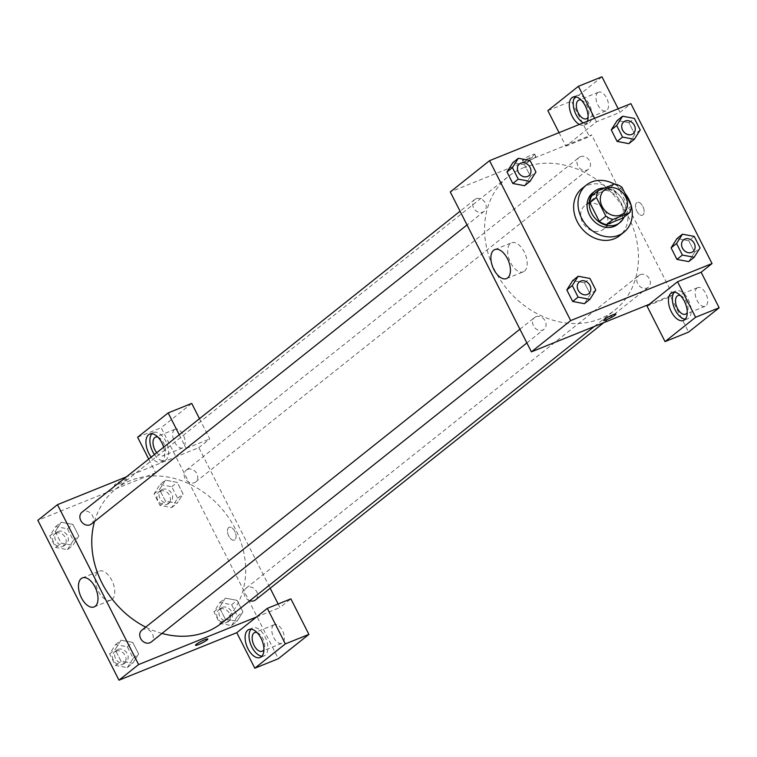<?xml version="1.0" encoding="UTF-8"?>
<svg xmlns="http://www.w3.org/2000/svg" width="757" height="757" viewBox="0 0 757 757"><rect width="100%" height="100%" fill="white"/><g stroke="black" fill="none" stroke-linecap="round" stroke-linejoin="round"><path stroke-width="0.57" stroke-dasharray="3.79 2.84" d="M587.489 204.002A15.074 12.538 -128.5 0 1 605.117 210.995A15.074 12.538 -128.5 0 1 603.641 229.125A15.074 12.538 -128.5 0 1 584.432 225.141A15.074 12.538 -128.5 0 1 584.858 205.535A15.074 12.538 -128.5 0 1 587.489 204.002M631.385 205.895L624.847 211.108L615.356 192.41L621.904 187.197M591.747 195.798L608.278 189.136L614.826 183.923M608.278 189.136A19.455 16.19 -128.5 0 1 615.356 192.41M624.847 211.108A19.455 16.19 -128.5 0 1 622.926 218.007M624.071 217.089A20.098 16.72 51.5 0 0 623.049 200.567A20.098 16.72 51.5 0 0 604.597 188.048M592.636 192.912A20.098 16.72 -128.5 0 1 596.147 190.868A20.098 16.72 -128.5 0 1 620.863 202.308A20.098 16.72 -128.5 0 1 617.674 224.365M614.324 184.121A30.157 25.085 -128.5 0 1 624.998 193.29M631.187 205.488A30.157 25.085 -128.5 0 1 631.376 206.197M582.01 188.521A30.157 25.085 -128.5 0 1 587.271 185.465A30.157 25.085 -128.5 0 1 622.547 199.46A30.157 25.085 -128.5 0 1 619.576 235.701M634.754 134.292L628.868 143.631L634.773 134.301L628.916 122.757L617.154 120.552L611.259 129.901M640.223 129.958L634.773 134.301L628.916 122.757L617.173 120.543M530.468 176.353L524.582 185.702L530.487 176.362L524.629 164.827L512.886 162.604L506.972 171.962M688.756 261.581L694.623 252.28L688.766 240.735L694.623 252.28L688.719 261.61L676.957 259.386M694.226 236.392L688.766 240.735L677.004 238.531L688.766 240.754M595.797 289.997L590.337 294.341L584.432 303.68L590.328 294.331L584.48 282.806L572.718 280.592L566.823 289.94M590.337 294.341L584.48 282.806L572.737 280.582M615.876 314.127L615.876 314.136A6.908 0.918 153.1 0 0 615.876 314.127A6.908 0.918 153.1 0 0 611.06 315.584A6.908 0.918 153.1 0 0 604.313 319.435A6.908 0.918 153.1 0 0 603.547 320.381A6.908 0.918 153.1 0 0 603.556 320.381L603.547 320.381M685.255 319.17A15.074 8.119 -112 0 0 687.413 318.867A15.074 8.119 -112 0 0 688.321 299.668A15.074 8.119 -112 0 0 676.133 290.896A15.074 8.119 -112 0 0 674.364 292.174M680.392 295.542A10.049 5.413 68 0 1 686.798 302.857A10.049 5.413 68 0 1 687.261 312.565M696.904 288.076A10.049 5.413 68 0 1 697.651 287.641A10.049 5.413 68 0 1 706.432 294.937A10.049 5.413 68 0 1 705.164 306.282A10.049 5.413 68 0 1 696.695 299.725A10.049 5.413 68 0 1 696.904 288.076M647.017 306.074L670.57 296.564L688.596 332.105M649.194 304.333L672.755 294.833L670.57 296.564M524.45 271.138A15.651 8.431 -112 0 0 524.762 253.018A15.651 8.431 -112 0 0 511.581 242.798A15.651 8.431 -112 0 0 509.612 260.465A15.651 8.431 -112 0 0 523.286 271.82A15.651 8.431 -112 0 0 524.45 271.138M533.988 155.176A6.908 0.918 153.1 0 0 534.754 154.229A6.908 0.918 153.1 0 0 528.168 156.529A6.908 0.918 153.1 0 0 522.425 160.475A6.908 0.918 153.1 0 0 527.241 159.027A6.908 0.918 153.1 0 0 533.988 155.176M559.026 132.645L565.886 146.167L596.44 121.839L619.992 112.339L630.903 103.652M547.86 110.626L571.421 101.126L589.448 136.657L591.624 134.926L450.273 191.937M535.123 157.409A6.908 0.918 -26.9 0 1 528.377 161.26A6.908 0.918 -26.9 0 1 523.56 162.717A6.908 0.918 -26.9 0 1 529.304 158.771A6.908 0.918 -26.9 0 1 535.89 156.462A6.908 0.918 -26.9 0 1 535.123 157.409M587.508 121.158A15.074 8.119 68 0 1 584.338 125.009A15.074 8.119 68 0 1 579.379 124.432M596.44 121.839L594.633 118.281M583.306 122.852A15.074 8.119 -112 0 0 588.265 123.419A15.074 8.119 -112 0 0 589.164 104.229A15.074 8.119 -112 0 0 576.976 95.458A15.074 8.119 -112 0 0 575.216 96.735M581.244 100.104A10.049 5.413 68 0 1 587.64 107.409A10.049 5.413 68 0 1 588.104 117.117M597.746 92.638A10.049 5.413 68 0 1 598.494 92.203A10.049 5.413 68 0 1 607.275 99.498A10.049 5.413 68 0 1 606.016 110.844A10.049 5.413 68 0 1 597.547 104.277A10.049 5.413 68 0 1 597.746 92.638M619.992 112.339L618.195 108.781M565.886 146.167L589.448 136.657M601.966 76.807L571.421 101.126M636.826 211.184A6.908 3.719 -112 0 0 642.409 215.206A6.908 3.719 -112 0 0 643.28 207.399A6.908 3.719 -112 0 0 637.243 202.384A6.908 3.719 -112 0 0 636.826 211.184A6.908 3.719 68 0 1 637.243 202.393A6.908 3.719 68 0 1 643.28 207.409A6.908 3.719 68 0 1 642.409 215.206A6.908 3.719 68 0 1 636.826 211.184M672.755 294.833L591.624 134.926M640.204 274.677A7.542 6.274 -128.5 0 1 649.023 278.179A7.542 6.274 -128.5 0 1 648.276 287.244A7.542 6.274 -128.5 0 1 638.681 285.247A7.542 6.274 -128.5 0 1 638.889 275.444A7.542 6.274 -128.5 0 1 640.204 274.677M580.354 156.699A7.542 6.274 -128.5 0 1 589.173 160.2A7.542 6.274 -128.5 0 1 588.426 169.265A7.542 6.274 -128.5 0 1 578.821 167.269A7.542 6.274 -128.5 0 1 579.039 157.465A7.542 6.274 -128.5 0 1 580.354 156.699M535.918 316.748A7.542 6.274 -128.5 0 1 544.737 320.239A7.542 6.274 -128.5 0 1 543.99 329.304A7.542 6.274 -128.5 0 1 534.395 327.317A7.542 6.274 -128.5 0 1 534.603 317.514A7.542 6.274 -128.5 0 1 535.918 316.748M476.068 198.769A7.542 6.274 -128.5 0 1 484.877 202.27A7.542 6.274 -128.5 0 1 484.139 211.326A7.542 6.274 -128.5 0 1 474.535 209.339A7.542 6.274 -128.5 0 1 474.753 199.536A7.542 6.274 -128.5 0 1 476.068 198.769M523.201 167.874A85.437 71.073 -128.5 0 1 623.143 207.532A85.437 71.073 -128.5 0 1 614.731 310.228A85.437 71.073 -128.5 0 1 505.913 287.651A85.437 71.073 -128.5 0 1 508.297 176.542A85.437 71.073 -128.5 0 1 523.201 167.874M94.502 521.535A85.437 71.073 -128.5 0 1 115.518 489.259A85.437 71.073 -128.5 0 1 130.422 480.581A85.437 71.073 -128.5 0 1 230.355 520.239A85.437 71.073 -128.5 0 1 221.943 622.935M161.979 633.439A85.437 71.073 -128.5 0 1 145.713 627.127M91.351 524.043A7.542 6.274 51.5 0 0 92.099 514.978A7.542 6.274 51.5 0 0 83.279 511.477A7.542 6.274 51.5 0 0 81.964 512.243M249.81 600.755A7.542 6.274 -128.5 0 1 244.331 594.974A7.542 6.274 -128.5 0 1 246.101 588.161A7.542 6.274 -128.5 0 1 247.416 587.394A7.542 6.274 -128.5 0 1 256.235 590.886A7.542 6.274 -128.5 0 1 255.497 599.951M187.566 469.416A7.542 6.274 -128.5 0 1 196.385 472.917A7.542 6.274 -128.5 0 1 195.637 481.972A7.542 6.274 -128.5 0 1 186.042 479.985A7.542 6.274 -128.5 0 1 186.25 470.182A7.542 6.274 -128.5 0 1 187.566 469.416M141.814 630.221A7.542 6.274 -128.5 0 1 143.13 629.455A7.542 6.274 -128.5 0 1 151.949 632.956A7.542 6.274 -128.5 0 1 151.211 642.021M148.713 459.102L155.649 472.775L175.283 457.133L198.845 447.633L270.183 588.255M278.16 603.982L279.967 607.54L290.877 598.853M179.258 434.783L186.194 448.456L175.283 457.133L126.428 476.844M256.405 617.05L279.967 607.54M228.671 527.563A6.908 3.719 -112 0 0 228.529 535.568A6.908 3.719 -112 0 0 234.358 540.082A6.908 3.719 -112 0 0 235.219 532.275A6.908 3.719 -112 0 0 229.182 527.26A6.908 3.719 -112 0 0 228.671 527.563A6.908 3.719 68 0 1 229.182 527.26A6.908 3.719 68 0 1 235.219 532.275A6.908 3.719 68 0 1 234.348 540.082A6.908 3.719 68 0 1 228.529 535.568A6.908 3.719 68 0 1 228.671 527.563M273.561 625.112A10.049 5.413 -112 0 0 273.362 636.76A10.049 5.413 -112 0 0 281.831 643.318A10.049 5.413 -112 0 0 283.09 631.972A10.049 5.413 -112 0 0 274.308 624.676A10.049 5.413 -112 0 0 273.561 625.112M174.413 429.673A10.049 5.413 -112 0 0 174.214 441.312A10.049 5.413 -112 0 0 182.674 447.879A10.049 5.413 -112 0 0 183.942 436.524A10.049 5.413 -112 0 0 175.16 429.228A10.049 5.413 -112 0 0 174.413 429.673M191.729 403.415L161.175 427.733L278.358 658.713M199.479 418.687L209.755 438.946L198.845 447.633M257.058 632.578A10.049 5.413 68 0 1 263.464 639.892A10.049 5.413 68 0 1 263.919 649.601M261.922 656.205A15.074 8.119 -112 0 0 264.079 655.903A15.074 8.119 -112 0 0 264.988 636.703A15.074 8.119 -112 0 0 252.8 627.932A15.074 8.119 -112 0 0 251.031 629.209M157.901 437.139A10.049 5.413 68 0 1 164.979 446.441A10.049 5.413 68 0 1 163.048 455.799A10.049 5.413 68 0 1 156.699 452.743M154.428 454.55A15.074 8.119 -112 0 0 164.922 460.455A15.074 8.119 -112 0 0 165.83 441.265A15.074 8.119 -112 0 0 153.643 432.493A15.074 8.119 -112 0 0 151.873 433.77M163.663 447.198A15.074 8.119 68 0 1 160.995 462.035A15.074 8.119 68 0 1 151.211 457.114M137.613 437.234L161.175 427.733M186.194 448.456L209.755 438.946M231.557 625.575L237.471 616.236L231.614 604.701L219.852 602.496L213.947 611.826L219.795 623.371L231.557 625.575L237.017 621.232L242.912 611.883L237.064 600.358L225.302 598.153L219.407 607.493L225.255 619.027L237.017 621.242M219.852 602.496L225.302 598.153L219.398 607.483L225.255 619.027L237.017 621.232L242.921 611.893L237.064 600.358L225.302 598.134M127.271 667.636L133.175 658.306L127.327 646.762L115.566 644.557L109.651 653.897L115.509 665.431L127.271 667.636L132.73 663.293L138.626 653.953L132.778 642.419L121.016 640.204M115.566 644.557L121.016 640.214L115.111 649.553L120.969 661.088L132.73 663.293L138.635 653.963L132.778 642.419L121.016 640.214L115.121 649.563L120.969 661.088L132.73 663.312M67.42 549.658L73.325 540.328L67.468 528.793L55.706 526.579L49.801 535.918L55.658 547.453L67.42 549.658L72.871 545.324L78.785 535.984L72.927 524.45L61.166 522.226L55.261 531.575L61.109 543.11L72.871 545.333L78.766 535.975M73.325 540.328L78.785 535.984L72.927 524.45L61.166 522.235L55.27 531.584M165.452 480.175L159.557 489.514L165.395 501.049L177.157 503.273L183.052 493.905L177.214 482.379L165.452 480.156L159.547 489.505L165.395 501.049L177.157 503.254L183.071 493.914L177.214 482.379L165.452 480.175L159.992 484.518L154.087 493.848L159.945 505.392L171.707 507.597L177.611 498.257L171.763 486.723L159.992 484.518M155.649 472.775L37.85 520.286M112.027 599.487A15.651 8.431 -112 0 0 112.339 581.367A15.651 8.431 -112 0 0 99.158 571.147A15.651 8.431 -112 0 0 97.189 588.814A15.651 8.431 -112 0 0 110.863 600.169A15.651 8.431 -112 0 0 112.027 599.487M125.927 480.052A6.908 0.918 153.1 0 0 126.693 479.096A6.908 0.918 153.1 0 0 120.108 481.405A6.908 0.918 153.1 0 0 114.364 485.351A6.908 0.918 153.1 0 0 119.18 483.903A6.908 0.918 153.1 0 0 125.927 480.052A6.908 0.918 -26.9 0 1 119.18 483.903A6.908 0.918 -26.9 0 1 114.364 485.351A6.908 0.918 -26.9 0 1 120.117 481.405A6.908 0.918 -26.9 0 1 126.693 479.105A6.908 0.918 -26.9 0 1 125.927 480.052M207.815 639.003L207.815 639.003A6.908 0.918 153.1 0 0 202.999 640.46A6.908 0.918 153.1 0 0 196.252 644.311A6.908 0.918 153.1 0 0 195.486 645.257A6.908 0.918 153.1 0 0 195.495 645.257L195.486 645.257M58.185 531.461A7.542 6.274 -128.5 0 1 67.004 534.962A7.542 6.274 -128.5 0 1 66.256 544.018A7.542 6.274 -128.5 0 1 56.661 542.031A7.542 6.274 -128.5 0 1 56.87 532.228A7.542 6.274 -128.5 0 1 58.185 531.461M67.468 528.793L72.927 524.45M55.706 526.579L61.166 522.235M49.801 535.918L55.261 531.575L61.109 543.11L72.871 545.324M55.658 547.453L61.109 543.11M55.999 533.193A7.542 6.274 -128.5 0 1 64.818 536.694A7.542 6.274 -128.5 0 1 64.08 545.759A7.542 6.274 -128.5 0 1 54.476 543.763A7.542 6.274 -128.5 0 1 54.684 533.959A7.542 6.274 -128.5 0 1 55.999 533.193M118.035 649.44A7.542 6.274 -128.5 0 1 126.854 652.931A7.542 6.274 -128.5 0 1 126.116 661.997A7.542 6.274 -128.5 0 1 116.512 660.009A7.542 6.274 -128.5 0 1 116.72 650.197A7.542 6.274 -128.5 0 1 118.035 649.44M133.175 658.306L138.635 653.963M127.327 646.762L132.778 642.419M109.651 653.897L115.111 649.553M115.509 665.431L120.969 661.088M115.859 651.171A7.542 6.274 -128.5 0 1 124.668 654.673A7.542 6.274 -128.5 0 1 123.93 663.738A7.542 6.274 -128.5 0 1 114.326 661.741A7.542 6.274 -128.5 0 1 114.544 651.938A7.542 6.274 -128.5 0 1 115.859 651.171M162.471 489.391A7.542 6.274 -128.5 0 1 171.29 492.892A7.542 6.274 -128.5 0 1 170.543 501.957A7.542 6.274 -128.5 0 1 160.948 499.961A7.542 6.274 -128.5 0 1 161.156 490.158A7.542 6.274 -128.5 0 1 162.471 489.391M171.707 507.597L177.157 503.254M177.611 498.257L183.071 493.914M171.763 486.723L177.214 482.379M154.087 493.848L159.547 489.505M159.945 505.392L165.395 501.049M160.285 491.132A7.542 6.274 -128.5 0 1 169.104 494.633A7.542 6.274 -128.5 0 1 168.366 503.689A7.542 6.274 -128.5 0 1 158.762 501.702A7.542 6.274 -128.5 0 1 158.97 491.899A7.542 6.274 -128.5 0 1 160.285 491.132M222.321 607.369A7.542 6.274 -128.5 0 1 231.14 610.871A7.542 6.274 -128.5 0 1 230.402 619.926A7.542 6.274 -128.5 0 1 220.798 617.939A7.542 6.274 -128.5 0 1 221.006 608.136A7.542 6.274 -128.5 0 1 222.321 607.369M237.471 616.236L242.921 611.893M231.614 604.701L237.064 600.358M213.947 611.826L219.398 607.483M219.795 623.371L225.255 619.027M220.145 609.111A7.542 6.274 -128.5 0 1 228.964 612.602A7.542 6.274 -128.5 0 1 228.217 621.667A7.542 6.274 -128.5 0 1 218.612 619.68A7.542 6.274 -128.5 0 1 218.83 609.868A7.542 6.274 -128.5 0 1 220.145 609.111M519.491 163.909A7.542 6.274 -128.5 0 1 520.797 163.152A7.542 6.274 -128.5 0 1 529.616 166.644A7.542 6.274 -128.5 0 1 528.878 175.709M530.089 160.484L524.629 164.827L530.487 176.362L535.937 172.019M524.629 164.827L512.868 162.623M579.342 281.888A7.542 6.274 -128.5 0 1 580.647 281.131A7.542 6.274 -128.5 0 1 589.466 284.623A7.542 6.274 -128.5 0 1 588.738 293.688M584.48 282.806L589.94 278.462M623.777 121.849A7.542 6.274 -128.5 0 1 625.083 121.082A7.542 6.274 -128.5 0 1 633.902 124.583A7.542 6.274 -128.5 0 1 633.174 133.639M628.916 122.757L634.375 118.414M683.628 239.818A7.542 6.274 -128.5 0 1 684.934 239.061A7.542 6.274 -128.5 0 1 693.753 242.562A7.542 6.274 -128.5 0 1 693.024 251.617M694.623 252.28L700.083 247.936M604.493 189.893L584.858 205.535M623.276 213.483L603.641 229.125M683.486 320.448L687.413 318.867M672.207 292.486L676.133 290.896M697.651 287.641L678.017 295.561M705.164 306.282L685.539 314.202M506.509 278.585L523.286 271.82M494.804 249.564L511.581 242.798M522.425 160.475L523.56 162.717M534.754 154.229L535.89 156.462M584.338 125.009L588.265 123.419M573.058 97.038L576.976 95.458M598.494 92.203L578.859 100.113M606.016 110.844L586.382 118.764M594.33 326.466L614.731 310.228M115.518 489.259L508.297 176.542M474.753 199.536L460.057 211.231M484.139 211.326L467.022 224.952M603.812 322.643L648.276 287.244M246.101 588.161L638.889 275.444M195.637 481.972L588.426 169.265M186.25 470.182L579.039 157.465M526.881 342.93L543.99 329.304M519.917 329.2L534.603 317.514M274.308 624.676L254.683 632.597M281.831 643.318L262.196 651.238M260.153 657.483L264.079 655.903M248.873 629.521L252.8 627.932M175.16 429.228L155.526 437.149M182.674 447.879L163.048 455.799M160.995 462.035L164.922 460.455M149.716 434.073L153.643 432.493M94.086 606.934L110.863 600.169M82.381 577.913L99.158 571.147M64.08 545.759L66.256 544.018M54.684 533.959L56.87 532.228M123.93 663.738L126.116 661.997M114.544 651.938L116.72 650.197M168.366 503.689L170.543 501.957M158.97 491.899L161.156 490.158M228.217 621.667L230.402 619.926M218.83 609.868L221.006 608.136"/><path stroke-width="1.14" d="M607.123 188.37A15.074 12.538 -128.5 0 1 624.762 195.363A15.074 12.538 -128.5 0 1 623.276 213.483A15.074 12.538 -128.5 0 1 604.077 209.5A15.074 12.538 -128.5 0 1 604.493 189.893A15.074 12.538 -128.5 0 1 607.123 188.37M596.384 197.492L605.865 216.19A19.455 16.19 -128.5 0 0 612.943 219.464L629.474 212.793A19.455 16.19 -128.5 0 0 631.385 205.895L621.904 187.197A19.455 16.19 -128.5 0 0 614.826 183.923L598.295 190.584A19.455 16.19 -128.5 0 0 596.384 197.492L589.835 202.706L599.317 221.404L605.865 216.19M589.835 202.706A19.455 16.19 -128.5 0 1 591.747 195.798L598.295 190.584M599.317 221.404A19.455 16.19 -128.5 0 0 606.395 224.668L622.926 218.007L629.474 212.793M604.597 188.048A20.098 16.72 51.5 0 0 594.822 191.18A20.098 16.72 51.5 0 0 594.254 217.316A20.098 16.72 51.5 0 0 619.86 222.634A20.098 16.72 51.5 0 0 624.071 217.089M619.86 222.634L617.674 224.365A20.098 16.72 -128.5 0 1 592.078 219.057A20.098 16.72 -128.5 0 1 592.636 192.912L594.822 191.18M606.395 224.668L612.943 219.464M631.376 206.197A30.157 25.085 -128.5 0 1 623.938 232.229A30.157 25.085 -128.5 0 1 585.53 224.261A30.157 25.085 -128.5 0 1 586.372 185.049A30.157 25.085 -128.5 0 1 591.633 181.992A30.157 25.085 -128.5 0 1 614.324 184.121M624.998 193.29A30.157 25.085 -128.5 0 1 631.187 205.488M623.938 232.229L619.576 235.701A30.157 25.085 -128.5 0 1 581.168 227.734A30.157 25.085 -128.5 0 1 582.01 188.521L586.372 185.049M617.173 120.543L611.249 129.882L617.106 141.427L628.868 143.65L634.319 139.288L640.223 129.958L634.375 118.414L622.614 116.209L616.7 125.539L622.557 137.083L634.319 139.288M518.327 158.279L512.868 162.604L506.963 171.953L512.82 183.497L524.582 185.711L530.032 181.358L535.937 172.019L530.089 160.484L518.327 158.279L512.413 167.609L518.271 179.154L530.032 181.358M682.464 234.187L676.559 243.517L682.407 255.062L694.169 257.266L700.083 247.936L694.226 236.392L682.464 234.187L677.004 238.531L671.099 247.861L676.957 259.405L671.099 247.861L676.995 238.521M712.034 263.559L630.903 103.652L489.552 160.673L570.683 320.58L712.034 263.559L701.124 272.246L677.562 281.746L647.017 306.074L665.043 341.606L695.588 317.287L677.562 281.746M578.178 276.248L572.718 280.592L566.813 289.931L572.671 301.466L584.432 303.689L589.883 299.337L595.797 289.997L589.94 278.462L578.178 276.248L572.273 285.588L578.121 297.123L589.883 299.337M604.313 319.435A6.908 0.918 -26.9 0 1 611.06 315.584A6.908 0.918 -26.9 0 1 615.876 314.136A6.908 0.918 -26.9 0 1 610.133 318.082A6.908 0.918 -26.9 0 1 603.556 320.391A6.908 0.918 -26.9 0 1 604.313 319.435M489.552 160.673L450.273 191.937L531.405 351.854L570.683 320.58M531.405 351.854L649.194 304.333M603.556 320.381A6.908 0.918 153.1 0 0 610.133 318.082A6.908 0.918 153.1 0 0 615.876 314.136M684.394 301.258A15.074 8.119 68 0 1 683.486 320.448A15.074 8.119 68 0 1 670.314 309.509A15.074 8.119 68 0 1 672.207 292.486A15.074 8.119 68 0 1 684.394 301.258M674.364 292.174A15.074 8.119 -112 0 0 674.241 307.919A15.074 8.119 -112 0 0 685.255 319.17M687.261 312.565A10.049 5.413 68 0 1 686.287 313.767A10.049 5.413 68 0 1 685.539 314.202A10.049 5.413 68 0 1 677.07 307.645A10.049 5.413 68 0 1 677.269 295.996A10.049 5.413 68 0 1 678.017 295.561A10.049 5.413 68 0 1 680.392 295.542M695.588 317.287L719.15 307.777L701.124 272.246M665.043 341.606L688.596 332.105L719.15 307.777M507.673 277.904A15.651 8.431 68 0 1 506.509 278.585A15.651 8.431 68 0 1 492.835 267.23A15.651 8.431 68 0 1 494.804 249.564A15.651 8.431 68 0 1 507.985 259.783A15.651 8.431 68 0 1 507.673 277.904M579.379 124.432A15.074 8.119 68 0 1 569.879 110.011A15.074 8.119 68 0 1 573.058 97.038A15.074 8.119 68 0 1 585.237 105.81A15.074 8.119 68 0 1 587.508 121.158M594.633 118.281L578.405 86.307L547.86 110.626L559.026 132.645M575.216 96.735A15.074 8.119 -112 0 0 574.317 110.314A15.074 8.119 -112 0 0 583.306 122.852M588.104 117.117A10.049 5.413 68 0 1 587.129 118.319A10.049 5.413 68 0 1 586.382 118.764A10.049 5.413 68 0 1 577.913 112.197A10.049 5.413 68 0 1 578.111 100.558A10.049 5.413 68 0 1 578.859 100.113A10.049 5.413 68 0 1 581.244 100.104M618.195 108.781L601.966 76.807L578.405 86.307M594.33 326.466L221.943 622.935A85.437 71.073 -128.5 0 1 161.979 633.439M145.713 627.127A85.437 71.073 -128.5 0 1 94.502 521.535M460.057 211.231L81.964 512.243A7.542 6.274 51.5 0 0 81.217 521.308A7.542 6.274 51.5 0 0 90.036 524.809A7.542 6.274 51.5 0 0 91.351 524.043L467.022 224.952M603.812 322.643L255.497 599.951A7.542 6.274 -128.5 0 1 249.81 600.755M526.881 342.93L151.211 642.021A7.542 6.274 -128.5 0 1 141.606 640.025A7.542 6.274 -128.5 0 1 141.814 630.221L519.917 329.2M270.183 588.255L278.16 603.982M126.428 476.844L57.485 504.654L138.616 664.561L256.405 617.05L267.325 608.363L285.351 643.895L254.797 668.213L236.771 632.682L256.405 617.05M267.325 608.363L290.877 598.853L308.903 634.394L278.358 658.713L254.797 668.213M179.258 434.783L168.168 412.915L191.729 403.415L199.479 418.687M263.919 649.601A10.049 5.413 68 0 1 262.944 650.802A10.049 5.413 68 0 1 262.196 651.238A10.049 5.413 68 0 1 253.727 644.68A10.049 5.413 68 0 1 253.936 633.032A10.049 5.413 68 0 1 254.683 632.597A10.049 5.413 68 0 1 257.058 632.578M251.031 629.209A15.074 8.119 -112 0 0 250.908 644.955A15.074 8.119 -112 0 0 261.922 656.205M261.061 638.293A15.074 8.119 68 0 1 260.153 657.483A15.074 8.119 68 0 1 246.981 646.544A15.074 8.119 68 0 1 248.873 629.521A15.074 8.119 68 0 1 261.061 638.293M156.699 452.743A10.049 5.413 68 0 1 154.778 437.593A10.049 5.413 68 0 1 155.526 437.149A10.049 5.413 68 0 1 157.901 437.139M151.873 433.77A15.074 8.119 -112 0 0 154.428 454.55M151.211 457.114A15.074 8.119 68 0 1 149.716 434.073A15.074 8.119 68 0 1 161.903 442.845A15.074 8.119 68 0 1 163.663 447.198M168.168 412.915L137.613 437.234L148.713 459.102M285.351 643.895L308.903 634.394M57.485 504.654L37.85 520.286L118.972 680.193L236.771 632.682M95.25 606.253A15.651 8.431 68 0 1 94.086 606.934A15.651 8.431 68 0 1 80.412 595.579A15.651 8.431 68 0 1 82.381 577.913A15.651 8.431 68 0 1 95.562 588.132A15.651 8.431 68 0 1 95.25 606.253M118.972 680.193L138.616 664.561M196.252 644.311A6.908 0.918 -26.9 0 1 202.999 640.46A6.908 0.918 -26.9 0 1 207.815 639.003A6.908 0.918 -26.9 0 1 202.072 642.958A6.908 0.918 -26.9 0 1 195.495 645.257A6.908 0.918 -26.9 0 1 196.252 644.311M195.495 645.257A6.908 0.918 153.1 0 0 202.072 642.948A6.908 0.918 153.1 0 0 207.815 639.003M528.888 175.7L528.878 175.709A7.542 6.274 -128.5 0 1 519.274 173.722A7.542 6.274 -128.5 0 1 519.482 163.919A7.542 6.274 -128.5 0 1 519.491 163.909A7.542 6.274 -128.5 0 1 520.816 163.143A7.542 6.274 -128.5 0 1 529.635 166.635A7.542 6.274 -128.5 0 1 528.888 175.7A7.542 6.274 -128.5 0 1 519.293 173.713A7.542 6.274 -128.5 0 1 519.501 163.9L519.482 163.919M518.271 179.154L512.82 183.497L506.963 171.953L512.413 167.609M512.82 183.497L524.582 185.702M588.728 293.688L588.747 293.678A7.542 6.274 -128.5 0 1 588.728 293.688A7.542 6.274 -128.5 0 1 579.124 291.7A7.542 6.274 -128.5 0 1 579.332 281.897A7.542 6.274 -128.5 0 1 579.342 281.888A7.542 6.274 -128.5 0 1 580.666 281.112A7.542 6.274 -128.5 0 1 589.485 284.613A7.542 6.274 -128.5 0 1 588.747 293.678A7.542 6.274 -128.5 0 1 579.143 291.682A7.542 6.274 -128.5 0 1 579.351 281.878L579.351 281.878M578.121 297.123L572.671 301.466L566.813 289.931L572.273 285.588M572.671 301.466L584.432 303.68M633.174 133.629L633.164 133.648A7.542 6.274 -128.5 0 1 633.164 133.648A7.542 6.274 -128.5 0 1 623.56 131.652A7.542 6.274 -128.5 0 1 623.768 121.849A7.542 6.274 -128.5 0 1 623.777 121.849A7.542 6.274 -128.5 0 1 625.102 121.073A7.542 6.274 -128.5 0 1 633.921 124.574A7.542 6.274 -128.5 0 1 633.174 133.629A7.542 6.274 -128.5 0 1 623.579 131.642A7.542 6.274 -128.5 0 1 623.787 121.839L623.787 121.839M617.154 120.552L622.614 116.209M622.557 137.083L617.106 141.427L611.249 129.882L616.7 125.539M617.106 141.427L628.868 143.631M693.015 251.627L693.034 251.608A7.542 6.274 -128.5 0 1 693.015 251.627A7.542 6.274 -128.5 0 1 683.41 249.63A7.542 6.274 -128.5 0 1 683.628 239.827A7.542 6.274 -128.5 0 1 683.628 239.818A7.542 6.274 -128.5 0 1 684.953 239.051A7.542 6.274 -128.5 0 1 693.772 242.552A7.542 6.274 -128.5 0 1 693.034 251.608A7.542 6.274 -128.5 0 1 683.429 249.621A7.542 6.274 -128.5 0 1 683.637 239.818L683.637 239.818M682.407 255.062L676.957 259.405L688.719 261.61L694.169 257.266M671.099 247.861L676.559 243.517"/></g></svg>

